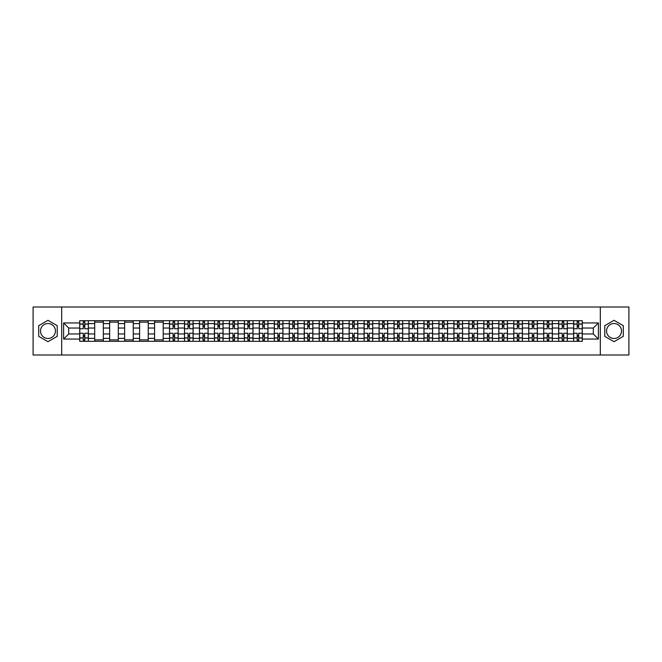 <?xml version="1.0" encoding="UTF-8"?>
<svg xmlns="http://www.w3.org/2000/svg" width="662" height="662" viewBox="0 0 662 662"><rect width="100%" height="100%" fill="white"/><g stroke="black" fill="none" stroke-linecap="round" stroke-linejoin="round"><path stroke-width="0.99" d="M47.97 338.481A7.481 7.481 0 0 1 40.49 331A7.481 7.481 0 0 1 47.97 323.519A7.481 7.481 0 0 1 55.451 331A7.481 7.481 0 0 1 47.97 338.481M614.03 338.481A7.481 7.481 0 0 1 606.549 331A7.481 7.481 0 0 1 614.03 323.519A7.481 7.481 0 0 1 621.51 331A7.481 7.481 0 0 1 614.03 338.481M600.31 354.989L628.9 354.989L628.9 307.011L33.1 307.011L33.1 354.989L600.31 354.989L600.31 307.011M94.691 341.311L94.691 323.61L88.36 323.61L88.36 341.311M88.36 323.61L88.36 320.689M94.691 323.61L94.691 320.689M103.33 320.689L103.33 341.311M109.66 341.311L109.66 320.689M118.299 320.689L118.299 341.311M124.63 341.311L124.63 320.689M133.261 320.689L133.261 341.311M139.599 341.311L139.599 320.689M148.23 320.689L148.23 341.311M154.56 341.311L154.56 320.689M163.2 320.689L163.2 341.311M169.53 341.311L169.53 320.689M178.161 320.689L178.161 341.311M184.499 341.311L184.499 320.689M193.13 320.689L193.13 341.311M199.461 341.311L199.461 320.689M208.1 320.689L208.1 341.311M214.43 341.311L214.43 320.689M223.069 320.689L223.069 341.311M229.4 341.311L229.4 320.689M238.03 320.689L238.03 341.311M244.361 341.311L244.361 320.689M253 320.689L253 341.311M259.33 341.311L259.33 320.689M267.969 320.689L267.969 341.311M274.3 341.311L274.3 320.689M282.931 320.689L282.931 341.311M289.269 341.311L289.269 320.689M297.9 320.689L297.9 341.311M304.23 341.311L304.23 320.689M312.869 320.689L312.869 341.311M319.2 341.311L319.2 320.689M327.831 320.689L327.831 341.311M334.169 341.311L334.169 320.689M342.8 320.689L342.8 341.311M349.131 341.311L349.131 320.689M357.77 320.689L357.77 341.311M364.1 341.311L364.1 320.689M372.731 320.689L372.731 341.311M379.069 341.311L379.069 320.689M387.7 320.689L387.7 341.311M394.031 341.311L394.031 320.689M402.67 320.689L402.67 341.311M409 341.311L409 320.689M417.639 320.689L417.639 341.311M423.97 341.311L423.97 320.689M432.6 320.689L432.6 341.311M438.931 341.311L438.931 320.689M447.57 320.689L447.57 341.311M453.9 341.311L453.9 320.689M462.539 320.689L462.539 341.311M468.87 341.311L468.87 320.689M477.501 320.689L477.501 341.311M483.839 341.311L483.839 320.689M492.47 320.689L492.47 341.311M498.8 341.311L498.8 320.689M507.44 320.689L507.44 341.311M513.77 341.311L513.77 320.689M522.401 320.689L522.401 341.311M528.739 341.311L528.739 320.689M537.37 320.689L537.37 341.311M543.701 341.311L543.701 320.689M552.34 320.689L552.34 341.311M558.67 341.311L558.67 320.689M567.309 320.689L567.309 341.311M573.64 341.311L573.64 320.689M573.64 333.971L567.309 333.971M558.67 333.971L552.34 333.971M543.701 333.971L537.37 333.971M528.739 333.971L522.401 333.971M513.77 333.971L507.44 333.971M498.8 333.971L492.47 333.971M483.839 333.971L477.501 333.971M468.87 333.971L462.539 333.971M453.9 333.971L447.57 333.971M438.931 333.971L432.6 333.971M423.97 333.971L417.639 333.971M409 333.971L402.67 333.971M394.031 333.971L387.7 333.971M379.069 333.971L372.731 333.971M364.1 333.971L357.77 333.971M349.131 333.971L342.8 333.971M334.169 333.971L327.831 333.971M319.2 333.971L312.869 333.971M304.23 333.971L297.9 333.971M289.269 333.971L282.931 333.971M274.3 333.971L267.969 333.971M259.33 333.971L253 333.971M244.361 333.971L238.03 333.971M229.4 333.971L223.069 333.971M214.43 333.971L208.1 333.971M199.461 333.971L193.13 333.971M184.499 333.971L178.161 333.971M169.53 333.971L163.2 333.971M154.56 333.971L148.23 333.971M139.599 333.971L133.261 333.971M124.63 333.971L118.299 333.971M109.66 333.971L103.33 333.971M94.691 333.971L88.36 333.971M573.64 328.029L567.309 328.029M558.67 328.029L552.34 328.029M543.701 328.029L537.37 328.029M528.739 328.029L522.401 328.029M513.77 328.029L507.44 328.029M498.8 328.029L492.47 328.029M483.839 328.029L477.501 328.029M468.87 328.029L462.539 328.029M453.9 328.029L447.57 328.029M438.931 328.029L432.6 328.029M423.97 328.029L417.639 328.029M409 328.029L402.67 328.029M394.031 328.029L387.7 328.029M379.069 328.029L372.731 328.029M364.1 328.029L357.77 328.029M349.131 328.029L342.8 328.029M334.169 328.029L327.831 328.029M319.2 328.029L312.869 328.029M304.23 328.029L297.9 328.029M289.269 328.029L282.931 328.029M274.3 328.029L267.969 328.029M259.33 328.029L253 328.029M244.361 328.029L238.03 328.029M229.4 328.029L223.069 328.029M214.43 328.029L208.1 328.029M199.461 328.029L193.13 328.029M184.499 328.029L178.161 328.029M169.53 328.029L163.2 328.029M154.56 328.029L148.23 328.029M139.599 328.029L133.261 328.029M124.63 328.029L118.299 328.029M109.66 328.029L103.33 328.029M94.691 328.029L88.36 328.029M68.691 333.971L79.73 333.971L79.73 328.029L68.691 328.029L68.691 333.971L63.61 339.06L63.61 322.94L79.73 322.94L79.73 328.029M582.27 328.029L582.27 333.971L593.309 333.971L593.309 328.029L582.27 328.029L582.27 320.689L79.73 320.689L79.73 322.94M582.27 322.94L598.39 322.94L598.39 339.06L582.27 339.06L582.27 333.971M79.73 333.971L79.73 341.311L582.27 341.311L582.27 339.06M79.73 339.06L63.61 339.06M61.69 354.989L61.69 307.011M57.23 325.654L47.97 320.309L38.71 325.654L38.71 336.346L47.97 341.691L57.23 336.346L57.23 325.654M623.29 325.654L614.03 320.309L604.77 325.654L604.77 336.346L614.03 341.691L623.29 336.346L623.29 325.654M84.81 339.871L83.28 339.871M83.28 322.129L84.81 322.129M103.33 339.871L94.691 339.871M94.691 322.129L103.33 322.129M118.299 339.871L109.66 339.871M109.66 322.129L118.299 322.129M133.261 339.871L124.63 339.871M124.63 322.129L133.261 322.129M148.23 339.871L139.599 339.871M139.599 322.129L148.23 322.129M163.2 339.871L154.56 339.871M154.56 322.129L163.2 322.129M174.611 339.871L173.08 339.871M173.08 322.129L174.611 322.129M189.58 339.871L188.049 339.871M188.049 322.129L189.58 322.129M204.55 339.871L203.011 339.871M203.011 322.129L204.55 322.129M219.519 339.871L217.98 339.871M217.98 322.129L219.519 322.129M234.48 339.871L232.95 339.871M232.95 322.129L234.48 322.129M249.45 339.871L247.911 339.871M247.911 322.129L249.45 322.129M264.419 339.871L262.88 339.871M262.88 322.129L264.419 322.129M279.381 339.871L277.85 339.871M277.85 322.129L279.381 322.129M294.35 339.871L292.819 339.871M292.819 322.129L294.35 322.129M309.32 339.871L307.78 339.871M307.78 322.129L309.32 322.129M324.281 339.871L322.75 339.871M322.75 322.129L324.281 322.129M339.25 339.871L337.719 339.871M337.719 322.129L339.25 322.129M354.22 339.871L352.68 339.871M352.68 322.129L354.22 322.129M369.181 339.871L367.65 339.871M367.65 322.129L369.181 322.129M384.15 339.871L382.619 339.871M382.619 322.129L384.15 322.129M399.12 339.871L397.581 339.871M397.581 322.129L399.12 322.129M414.089 339.871L412.55 339.871M412.55 322.129L414.089 322.129M429.05 339.871L427.52 339.871M427.52 322.129L429.05 322.129M444.02 339.871L442.481 339.871M442.481 322.129L444.02 322.129M458.989 339.871L457.45 339.871M457.45 322.129L458.989 322.129M473.951 339.871L472.42 339.871M472.42 322.129L473.951 322.129M488.92 339.871L487.389 339.871M487.389 322.129L488.92 322.129M503.89 339.871L502.35 339.871M502.35 322.129L503.89 322.129M518.851 339.871L517.32 339.871M517.32 322.129L518.851 322.129M533.82 339.871L532.289 339.871M532.289 322.129L533.82 322.129M548.79 339.871L547.251 339.871M547.251 322.129L548.79 322.129M563.759 339.871L562.22 339.871M562.22 322.129L563.759 322.129M578.72 339.871L577.19 339.871M577.19 322.129L578.72 322.129M63.61 322.94L68.691 328.029M593.309 333.971L598.39 339.06M593.309 328.029L598.39 322.94M88.311 341.311L88.311 328.749L84.81 328.749L84.81 320.689M83.28 320.689L83.28 328.749L79.779 328.749L79.779 320.689M88.311 328.749L88.311 320.689M79.779 341.311L79.779 333.251L83.28 333.251L83.28 341.311M84.81 341.311L84.81 333.251L88.311 333.251M83.28 326.631L84.81 326.631M79.779 333.251L79.779 328.749M84.81 335.369L83.28 335.369M84.81 340.069L83.28 340.069M83.28 336.61L84.81 336.61M84.81 325.39L83.28 325.39M83.28 321.931L84.81 321.931M178.119 341.311L178.119 328.749L174.611 328.749L174.611 320.689M173.08 320.689L173.08 328.749L169.58 328.749L169.58 320.689M178.119 328.749L178.119 320.689M169.58 341.311L169.58 333.251L173.08 333.251L173.08 341.311M174.611 341.311L174.611 333.251L178.119 333.251M173.08 326.631L174.611 326.631M169.58 333.251L169.58 328.749M174.611 335.369L173.08 335.369M174.611 340.069L173.08 340.069M173.08 336.61L174.611 336.61M174.611 325.39L173.08 325.39M173.08 321.931L174.611 321.931M193.081 341.311L193.081 328.749L189.58 328.749L189.58 320.689M188.049 320.689L188.049 328.749L184.541 328.749L184.541 320.689M193.081 328.749L193.081 320.689M184.541 341.311L184.541 333.251L188.049 333.251L188.049 341.311M189.58 341.311L189.58 333.251L193.081 333.251M188.049 326.631L189.58 326.631M184.541 333.251L184.541 328.749M189.58 335.369L188.049 335.369M189.58 340.069L188.049 340.069M188.049 336.61L189.58 336.61M189.58 325.39L188.049 325.39M188.049 321.931L189.58 321.931M208.05 341.311L208.05 328.749L204.55 328.749L204.55 320.689M203.011 320.689L203.011 328.749L199.51 328.749L199.51 320.689M208.05 328.749L208.05 320.689M199.51 341.311L199.51 333.251L203.011 333.251L203.011 341.311M204.55 341.311L204.55 333.251L208.05 333.251M203.011 326.631L204.55 326.631M199.51 333.251L199.51 328.749M204.55 335.369L203.011 335.369M204.55 340.069L203.011 340.069M203.011 336.61L204.55 336.61M204.55 325.39L203.011 325.39M203.011 321.931L204.55 321.931M223.02 341.311L223.02 328.749L219.519 328.749L219.519 320.689M217.98 320.689L217.98 328.749L214.48 328.749L214.48 320.689M223.02 328.749L223.02 320.689M214.48 341.311L214.48 333.251L217.98 333.251L217.98 341.311M219.519 341.311L219.519 333.251L223.02 333.251M217.98 326.631L219.519 326.631M214.48 333.251L214.48 328.749M219.519 335.369L217.98 335.369M219.519 340.069L217.98 340.069M217.98 336.61L219.519 336.61M219.519 325.39L217.98 325.39M217.98 321.931L219.519 321.931M237.981 341.311L237.981 328.749L234.48 328.749L234.48 320.689M232.95 320.689L232.95 328.749L229.449 328.749L229.449 320.689M237.981 328.749L237.981 320.689M229.449 341.311L229.449 333.251L232.95 333.251L232.95 341.311M234.48 341.311L234.48 333.251L237.981 333.251M232.95 326.631L234.48 326.631M229.449 333.251L229.449 328.749M234.48 335.369L232.95 335.369M234.48 340.069L232.95 340.069M232.95 336.61L234.48 336.61M234.48 325.39L232.95 325.39M232.95 321.931L234.48 321.931M252.95 341.311L252.95 328.749L249.45 328.749L249.45 320.689M247.911 320.689L247.911 328.749L244.41 328.749L244.41 320.689M252.95 328.749L252.95 320.689M244.41 341.311L244.41 333.251L247.911 333.251L247.911 341.311M249.45 341.311L249.45 333.251L252.95 333.251M247.911 326.631L249.45 326.631M244.41 333.251L244.41 328.749M249.45 335.369L247.911 335.369M249.45 340.069L247.911 340.069M247.911 336.61L249.45 336.61M249.45 325.39L247.911 325.39M247.911 321.931L249.45 321.931M267.92 341.311L267.92 328.749L264.419 328.749L264.419 320.689M262.88 320.689L262.88 328.749L259.38 328.749L259.38 320.689M267.92 328.749L267.92 320.689M259.38 341.311L259.38 333.251L262.88 333.251L262.88 341.311M264.419 341.311L264.419 333.251L267.92 333.251M262.88 326.631L264.419 326.631M259.38 333.251L259.38 328.749M264.419 335.369L262.88 335.369M264.419 340.069L262.88 340.069M262.88 336.61L264.419 336.61M264.419 325.39L262.88 325.39M262.88 321.931L264.419 321.931M282.889 341.311L282.889 328.749L279.381 328.749L279.381 320.689M277.85 320.689L277.85 328.749L274.349 328.749L274.349 320.689M282.889 328.749L282.889 320.689M274.349 341.311L274.349 333.251L277.85 333.251L277.85 341.311M279.381 341.311L279.381 333.251L282.889 333.251M277.85 326.631L279.381 326.631M274.349 333.251L274.349 328.749M279.381 335.369L277.85 335.369M279.381 340.069L277.85 340.069M277.85 336.61L279.381 336.61M279.381 325.39L277.85 325.39M277.85 321.931L279.381 321.931M297.85 341.311L297.85 328.749L294.35 328.749L294.35 320.689M292.819 320.689L292.819 328.749L289.311 328.749L289.311 320.689M297.85 328.749L297.85 320.689M289.311 341.311L289.311 333.251L292.819 333.251L292.819 341.311M294.35 341.311L294.35 333.251L297.85 333.251M292.819 326.631L294.35 326.631M289.311 333.251L289.311 328.749M294.35 335.369L292.819 335.369M294.35 340.069L292.819 340.069M292.819 336.61L294.35 336.61M294.35 325.39L292.819 325.39M292.819 321.931L294.35 321.931M312.82 341.311L312.82 328.749L309.32 328.749L309.32 320.689M307.78 320.689L307.78 328.749L304.28 328.749L304.28 320.689M312.82 328.749L312.82 320.689M304.28 341.311L304.28 333.251L307.78 333.251L307.78 341.311M309.32 341.311L309.32 333.251L312.82 333.251M307.78 326.631L309.32 326.631M304.28 333.251L304.28 328.749M309.32 335.369L307.78 335.369M309.32 340.069L307.78 340.069M307.78 336.61L309.32 336.61M309.32 325.39L307.78 325.39M307.78 321.931L309.32 321.931M327.789 341.311L327.789 328.749L324.281 328.749L324.281 320.689M322.75 320.689L322.75 328.749L319.25 328.749L319.25 320.689M327.789 328.749L327.789 320.689M319.25 341.311L319.25 333.251L322.75 333.251L322.75 341.311M324.281 341.311L324.281 333.251L327.789 333.251M322.75 326.631L324.281 326.631M319.25 333.251L319.25 328.749M324.281 335.369L322.75 335.369M324.281 340.069L322.75 340.069M322.75 336.61L324.281 336.61M324.281 325.39L322.75 325.39M322.75 321.931L324.281 321.931M342.75 341.311L342.75 328.749L339.25 328.749L339.25 320.689M337.719 320.689L337.719 328.749L334.211 328.749L334.211 320.689M342.75 328.749L342.75 320.689M334.211 341.311L334.211 333.251L337.719 333.251L337.719 341.311M339.25 341.311L339.25 333.251L342.75 333.251M337.719 326.631L339.25 326.631M334.211 333.251L334.211 328.749M339.25 335.369L337.719 335.369M339.25 340.069L337.719 340.069M337.719 336.61L339.25 336.61M339.25 325.39L337.719 325.39M337.719 321.931L339.25 321.931M357.72 341.311L357.72 328.749L354.22 328.749L354.22 320.689M352.68 320.689L352.68 328.749L349.18 328.749L349.18 320.689M357.72 328.749L357.72 320.689M349.18 341.311L349.18 333.251L352.68 333.251L352.68 341.311M354.22 341.311L354.22 333.251L357.72 333.251M352.68 326.631L354.22 326.631M349.18 333.251L349.18 328.749M354.22 335.369L352.68 335.369M354.22 340.069L352.68 340.069M352.68 336.61L354.22 336.61M354.22 325.39L352.68 325.39M352.68 321.931L354.22 321.931M372.689 341.311L372.689 328.749L369.181 328.749L369.181 320.689M367.65 320.689L367.65 328.749L364.15 328.749L364.15 320.689M372.689 328.749L372.689 320.689M364.15 341.311L364.15 333.251L367.65 333.251L367.65 341.311M369.181 341.311L369.181 333.251L372.689 333.251M367.65 326.631L369.181 326.631M364.15 333.251L364.15 328.749M369.181 335.369L367.65 335.369M369.181 340.069L367.65 340.069M367.65 336.61L369.181 336.61M369.181 325.39L367.65 325.39M367.65 321.931L369.181 321.931M387.651 341.311L387.651 328.749L384.15 328.749L384.15 320.689M382.619 320.689L382.619 328.749L379.111 328.749L379.111 320.689M387.651 328.749L387.651 320.689M379.111 341.311L379.111 333.251L382.619 333.251L382.619 341.311M384.15 341.311L384.15 333.251L387.651 333.251M382.619 326.631L384.15 326.631M379.111 333.251L379.111 328.749M384.15 335.369L382.619 335.369M384.15 340.069L382.619 340.069M382.619 336.61L384.15 336.61M384.15 325.39L382.619 325.39M382.619 321.931L384.15 321.931M402.62 341.311L402.62 328.749L399.12 328.749L399.12 320.689M397.581 320.689L397.581 328.749L394.08 328.749L394.08 320.689M402.62 328.749L402.62 320.689M394.08 341.311L394.08 333.251L397.581 333.251L397.581 341.311M399.12 341.311L399.12 333.251L402.62 333.251M397.581 326.631L399.12 326.631M394.08 333.251L394.08 328.749M399.12 335.369L397.581 335.369M399.12 340.069L397.581 340.069M397.581 336.61L399.12 336.61M399.12 325.39L397.581 325.39M397.581 321.931L399.12 321.931M417.59 341.311L417.59 328.749L414.089 328.749L414.089 320.689M412.55 320.689L412.55 328.749L409.05 328.749L409.05 320.689M417.59 328.749L417.59 320.689M409.05 341.311L409.05 333.251L412.55 333.251L412.55 341.311M414.089 341.311L414.089 333.251L417.59 333.251M412.55 326.631L414.089 326.631M409.05 333.251L409.05 328.749M414.089 335.369L412.55 335.369M414.089 340.069L412.55 340.069M412.55 336.61L414.089 336.61M414.089 325.39L412.55 325.39M412.55 321.931L414.089 321.931M432.551 341.311L432.551 328.749L429.05 328.749L429.05 320.689M427.52 320.689L427.52 328.749L424.019 328.749L424.019 320.689M432.551 328.749L432.551 320.689M424.019 341.311L424.019 333.251L427.52 333.251L427.52 341.311M429.05 341.311L429.05 333.251L432.551 333.251M427.52 326.631L429.05 326.631M424.019 333.251L424.019 328.749M429.05 335.369L427.52 335.369M429.05 340.069L427.52 340.069M427.52 336.61L429.05 336.61M429.05 325.39L427.52 325.39M427.52 321.931L429.05 321.931M447.52 341.311L447.52 328.749L444.02 328.749L444.02 320.689M442.481 320.689L442.481 328.749L438.98 328.749L438.98 320.689M447.52 328.749L447.52 320.689M438.98 341.311L438.98 333.251L442.481 333.251L442.481 341.311M444.02 341.311L444.02 333.251L447.52 333.251M442.481 326.631L444.02 326.631M438.98 333.251L438.98 328.749M444.02 335.369L442.481 335.369M444.02 340.069L442.481 340.069M442.481 336.61L444.02 336.61M444.02 325.39L442.481 325.39M442.481 321.931L444.02 321.931M462.49 341.311L462.49 328.749L458.989 328.749L458.989 320.689M457.45 320.689L457.45 328.749L453.95 328.749L453.95 320.689M462.49 328.749L462.49 320.689M453.95 341.311L453.95 333.251L457.45 333.251L457.45 341.311M458.989 341.311L458.989 333.251L462.49 333.251M457.45 326.631L458.989 326.631M453.95 333.251L453.95 328.749M458.989 335.369L457.45 335.369M458.989 340.069L457.45 340.069M457.45 336.61L458.989 336.61M458.989 325.39L457.45 325.39M457.45 321.931L458.989 321.931M477.459 341.311L477.459 328.749L473.951 328.749L473.951 320.689M472.42 320.689L472.42 328.749L468.919 328.749L468.919 320.689M477.459 328.749L477.459 320.689M468.919 341.311L468.919 333.251L472.42 333.251L472.42 341.311M473.951 341.311L473.951 333.251L477.459 333.251M472.42 326.631L473.951 326.631M468.919 333.251L468.919 328.749M473.951 335.369L472.42 335.369M473.951 340.069L472.42 340.069M472.42 336.61L473.951 336.61M473.951 325.39L472.42 325.39M472.42 321.931L473.951 321.931M492.42 341.311L492.42 328.749L488.92 328.749L488.92 320.689M487.389 320.689L487.389 328.749L483.881 328.749L483.881 320.689M492.42 328.749L492.42 320.689M483.881 341.311L483.881 333.251L487.389 333.251L487.389 341.311M488.92 341.311L488.92 333.251L492.42 333.251M487.389 326.631L488.92 326.631M483.881 333.251L483.881 328.749M488.92 335.369L487.389 335.369M488.92 340.069L487.389 340.069M487.389 336.61L488.92 336.61M488.92 325.39L487.389 325.39M487.389 321.931L488.92 321.931M507.39 341.311L507.39 328.749L503.89 328.749L503.89 320.689M502.35 320.689L502.35 328.749L498.85 328.749L498.85 320.689M507.39 328.749L507.39 320.689M498.85 341.311L498.85 333.251L502.35 333.251L502.35 341.311M503.89 341.311L503.89 333.251L507.39 333.251M502.35 326.631L503.89 326.631M498.85 333.251L498.85 328.749M503.89 335.369L502.35 335.369M503.89 340.069L502.35 340.069M502.35 336.61L503.89 336.61M503.89 325.39L502.35 325.39M502.35 321.931L503.89 321.931M522.359 341.311L522.359 328.749L518.851 328.749L518.851 320.689M517.32 320.689L517.32 328.749L513.82 328.749L513.82 320.689M522.359 328.749L522.359 320.689M513.82 341.311L513.82 333.251L517.32 333.251L517.32 341.311M518.851 341.311L518.851 333.251L522.359 333.251M517.32 326.631L518.851 326.631M513.82 333.251L513.82 328.749M518.851 335.369L517.32 335.369M518.851 340.069L517.32 340.069M517.32 336.61L518.851 336.61M518.851 325.39L517.32 325.39M517.32 321.931L518.851 321.931M537.321 341.311L537.321 328.749L533.82 328.749L533.82 320.689M532.289 320.689L532.289 328.749L528.781 328.749L528.781 320.689M537.321 328.749L537.321 320.689M528.781 341.311L528.781 333.251L532.289 333.251L532.289 341.311M533.82 341.311L533.82 333.251L537.321 333.251M532.289 326.631L533.82 326.631M528.781 333.251L528.781 328.749M533.82 335.369L532.289 335.369M533.82 340.069L532.289 340.069M532.289 336.61L533.82 336.61M533.82 325.39L532.289 325.39M532.289 321.931L533.82 321.931M552.29 341.311L552.29 328.749L548.79 328.749L548.79 320.689M547.251 320.689L547.251 328.749L543.75 328.749L543.75 320.689M552.29 328.749L552.29 320.689M543.75 341.311L543.75 333.251L547.251 333.251L547.251 341.311M548.79 341.311L548.79 333.251L552.29 333.251M547.251 326.631L548.79 326.631M543.75 333.251L543.75 328.749M548.79 335.369L547.251 335.369M548.79 340.069L547.251 340.069M547.251 336.61L548.79 336.61M548.79 325.39L547.251 325.39M547.251 321.931L548.79 321.931M567.26 341.311L567.26 328.749L563.759 328.749L563.759 320.689M562.22 320.689L562.22 328.749L558.72 328.749L558.72 320.689M567.26 328.749L567.26 320.689M558.72 341.311L558.72 333.251L562.22 333.251L562.22 341.311M563.759 341.311L563.759 333.251L567.26 333.251M562.22 326.631L563.759 326.631M558.72 333.251L558.72 328.749M563.759 335.369L562.22 335.369M563.759 340.069L562.22 340.069M562.22 336.61L563.759 336.61M563.759 325.39L562.22 325.39M562.22 321.931L563.759 321.931M582.221 341.311L582.221 328.749L578.72 328.749L578.72 320.689M577.19 320.689L577.19 328.749L573.689 328.749L573.689 320.689M582.221 328.749L582.221 320.689M573.689 341.311L573.689 333.251L577.19 333.251L577.19 341.311M578.72 341.311L578.72 333.251L582.221 333.251M577.19 326.631L578.72 326.631M573.689 333.251L573.689 328.749M578.72 335.369L577.19 335.369M578.72 340.069L577.19 340.069M577.19 336.61L578.72 336.61M578.72 325.39L577.19 325.39M577.19 321.931L578.72 321.931M558.67 323.61L552.34 323.61M543.701 323.61L537.37 323.61M528.739 323.61L522.401 323.61M513.77 323.61L507.44 323.61M498.8 323.61L492.47 323.61M483.839 323.61L477.501 323.61M468.87 323.61L462.539 323.61M453.9 323.61L447.57 323.61M438.931 323.61L432.6 323.61M423.97 323.61L417.639 323.61M409 323.61L402.67 323.61M394.031 323.61L387.7 323.61M379.069 323.61L372.731 323.61M364.1 323.61L357.77 323.61M349.131 323.61L342.8 323.61M334.169 323.61L327.831 323.61M319.2 323.61L312.869 323.61M304.23 323.61L297.9 323.61M289.269 323.61L282.931 323.61M274.3 323.61L267.969 323.61M259.33 323.61L253 323.61M244.361 323.61L238.03 323.61M229.4 323.61L223.069 323.61M214.43 323.61L208.1 323.61M199.461 323.61L193.13 323.61M184.499 323.61L178.161 323.61M169.53 323.61L163.2 323.61M154.56 323.61L148.23 323.61M139.599 323.61L133.261 323.61M124.63 323.61L118.299 323.61M109.66 323.61L103.33 323.61M573.64 323.61L567.309 323.61M558.67 338.39L552.34 338.39M543.701 338.39L537.37 338.39M528.739 338.39L522.401 338.39M513.77 338.39L507.44 338.39M498.8 338.39L492.47 338.39M483.839 338.39L477.501 338.39M468.87 338.39L462.539 338.39M453.9 338.39L447.57 338.39M438.931 338.39L432.6 338.39M423.97 338.39L417.639 338.39M409 338.39L402.67 338.39M394.031 338.39L387.7 338.39M379.069 338.39L372.731 338.39M364.1 338.39L357.77 338.39M349.131 338.39L342.8 338.39M334.169 338.39L327.831 338.39M319.2 338.39L312.869 338.39M304.23 338.39L297.9 338.39M289.269 338.39L282.931 338.39M274.3 338.39L267.969 338.39M259.33 338.39L253 338.39M244.361 338.39L238.03 338.39M229.4 338.39L223.069 338.39M214.43 338.39L208.1 338.39M199.461 338.39L193.13 338.39M184.499 338.39L178.161 338.39M169.53 338.39L163.2 338.39M154.56 338.39L148.23 338.39M139.599 338.39L133.261 338.39M124.63 338.39L118.299 338.39M109.66 338.39L103.33 338.39M94.691 338.39L88.36 338.39M573.64 338.39L567.309 338.39M88.311 323.999L84.81 323.999M83.28 323.999L79.779 323.999M83.28 324.123L79.779 324.123M83.28 337.877L79.779 337.877M83.28 338.001L79.779 338.001M88.311 338.001L84.81 338.001M88.311 324.123L84.81 324.123M88.311 337.877L84.81 337.877M178.119 323.999L174.611 323.999M173.08 323.999L169.58 323.999M173.08 324.123L169.58 324.123M173.08 337.877L169.58 337.877M173.08 338.001L169.58 338.001M178.119 338.001L174.611 338.001M178.119 324.123L174.611 324.123M178.119 337.877L174.611 337.877M193.081 323.999L189.58 323.999M188.049 323.999L184.541 323.999M188.049 324.123L184.541 324.123M188.049 337.877L184.541 337.877M188.049 338.001L184.541 338.001M193.081 338.001L189.58 338.001M193.081 324.123L189.58 324.123M193.081 337.877L189.58 337.877M208.05 323.999L204.55 323.999M203.011 323.999L199.51 323.999M203.011 324.123L199.51 324.123M203.011 337.877L199.51 337.877M203.011 338.001L199.51 338.001M208.05 338.001L204.55 338.001M208.05 324.123L204.55 324.123M208.05 337.877L204.55 337.877M223.02 323.999L219.519 323.999M217.98 323.999L214.48 323.999M217.98 324.123L214.48 324.123M217.98 337.877L214.48 337.877M217.98 338.001L214.48 338.001M223.02 338.001L219.519 338.001M223.02 324.123L219.519 324.123M223.02 337.877L219.519 337.877M237.981 323.999L234.48 323.999M232.95 323.999L229.449 323.999M232.95 324.123L229.449 324.123M232.95 337.877L229.449 337.877M232.95 338.001L229.449 338.001M237.981 338.001L234.48 338.001M237.981 324.123L234.48 324.123M237.981 337.877L234.48 337.877M252.95 323.999L249.45 323.999M247.911 323.999L244.41 323.999M247.911 324.123L244.41 324.123M247.911 337.877L244.41 337.877M247.911 338.001L244.41 338.001M252.95 338.001L249.45 338.001M252.95 324.123L249.45 324.123M252.95 337.877L249.45 337.877M267.92 323.999L264.419 323.999M262.88 323.999L259.38 323.999M262.88 324.123L259.38 324.123M262.88 337.877L259.38 337.877M262.88 338.001L259.38 338.001M267.92 338.001L264.419 338.001M267.92 324.123L264.419 324.123M267.92 337.877L264.419 337.877M282.889 323.999L279.381 323.999M277.85 323.999L274.349 323.999M277.85 324.123L274.349 324.123M277.85 337.877L274.349 337.877M277.85 338.001L274.349 338.001M282.889 338.001L279.381 338.001M282.889 324.123L279.381 324.123M282.889 337.877L279.381 337.877M297.85 323.999L294.35 323.999M292.819 323.999L289.311 323.999M292.819 324.123L289.311 324.123M292.819 337.877L289.311 337.877M292.819 338.001L289.311 338.001M297.85 338.001L294.35 338.001M297.85 324.123L294.35 324.123M297.85 337.877L294.35 337.877M312.82 323.999L309.32 323.999M307.78 323.999L304.28 323.999M307.78 324.123L304.28 324.123M307.78 337.877L304.28 337.877M307.78 338.001L304.28 338.001M312.82 338.001L309.32 338.001M312.82 324.123L309.32 324.123M312.82 337.877L309.32 337.877M327.789 323.999L324.281 323.999M322.75 323.999L319.25 323.999M322.75 324.123L319.25 324.123M322.75 337.877L319.25 337.877M322.75 338.001L319.25 338.001M327.789 338.001L324.281 338.001M327.789 324.123L324.281 324.123M327.789 337.877L324.281 337.877M342.75 323.999L339.25 323.999M337.719 323.999L334.211 323.999M337.719 324.123L334.211 324.123M337.719 337.877L334.211 337.877M337.719 338.001L334.211 338.001M342.75 338.001L339.25 338.001M342.75 324.123L339.25 324.123M342.75 337.877L339.25 337.877M357.72 323.999L354.22 323.999M352.68 323.999L349.18 323.999M352.68 324.123L349.18 324.123M352.68 337.877L349.18 337.877M352.68 338.001L349.18 338.001M357.72 338.001L354.22 338.001M357.72 324.123L354.22 324.123M357.72 337.877L354.22 337.877M372.689 323.999L369.181 323.999M367.65 323.999L364.15 323.999M367.65 324.123L364.15 324.123M367.65 337.877L364.15 337.877M367.65 338.001L364.15 338.001M372.689 338.001L369.181 338.001M372.689 324.123L369.181 324.123M372.689 337.877L369.181 337.877M387.651 323.999L384.15 323.999M382.619 323.999L379.111 323.999M382.619 324.123L379.111 324.123M382.619 337.877L379.111 337.877M382.619 338.001L379.111 338.001M387.651 338.001L384.15 338.001M387.651 324.123L384.15 324.123M387.651 337.877L384.15 337.877M402.62 323.999L399.12 323.999M397.581 323.999L394.08 323.999M397.581 324.123L394.08 324.123M397.581 337.877L394.08 337.877M397.581 338.001L394.08 338.001M402.62 338.001L399.12 338.001M402.62 324.123L399.12 324.123M402.62 337.877L399.12 337.877M417.59 323.999L414.089 323.999M412.55 323.999L409.05 323.999M412.55 324.123L409.05 324.123M412.55 337.877L409.05 337.877M412.55 338.001L409.05 338.001M417.59 338.001L414.089 338.001M417.59 324.123L414.089 324.123M417.59 337.877L414.089 337.877M432.551 323.999L429.05 323.999M427.52 323.999L424.019 323.999M427.52 324.123L424.019 324.123M427.52 337.877L424.019 337.877M427.52 338.001L424.019 338.001M432.551 338.001L429.05 338.001M432.551 324.123L429.05 324.123M432.551 337.877L429.05 337.877M447.52 323.999L444.02 323.999M442.481 323.999L438.98 323.999M442.481 324.123L438.98 324.123M442.481 337.877L438.98 337.877M442.481 338.001L438.98 338.001M447.52 338.001L444.02 338.001M447.52 324.123L444.02 324.123M447.52 337.877L444.02 337.877M462.49 323.999L458.989 323.999M457.45 323.999L453.95 323.999M457.45 324.123L453.95 324.123M457.45 337.877L453.95 337.877M457.45 338.001L453.95 338.001M462.49 338.001L458.989 338.001M462.49 324.123L458.989 324.123M462.49 337.877L458.989 337.877M477.459 323.999L473.951 323.999M472.42 323.999L468.919 323.999M472.42 324.123L468.919 324.123M472.42 337.877L468.919 337.877M472.42 338.001L468.919 338.001M477.459 338.001L473.951 338.001M477.459 324.123L473.951 324.123M477.459 337.877L473.951 337.877M492.42 323.999L488.92 323.999M487.389 323.999L483.881 323.999M487.389 324.123L483.881 324.123M487.389 337.877L483.881 337.877M487.389 338.001L483.881 338.001M492.42 338.001L488.92 338.001M492.42 324.123L488.92 324.123M492.42 337.877L488.92 337.877M507.39 323.999L503.89 323.999M502.35 323.999L498.85 323.999M502.35 324.123L498.85 324.123M502.35 337.877L498.85 337.877M502.35 338.001L498.85 338.001M507.39 338.001L503.89 338.001M507.39 324.123L503.89 324.123M507.39 337.877L503.89 337.877M522.359 323.999L518.851 323.999M517.32 323.999L513.82 323.999M517.32 324.123L513.82 324.123M517.32 337.877L513.82 337.877M517.32 338.001L513.82 338.001M522.359 338.001L518.851 338.001M522.359 324.123L518.851 324.123M522.359 337.877L518.851 337.877M537.321 323.999L533.82 323.999M532.289 323.999L528.781 323.999M532.289 324.123L528.781 324.123M532.289 337.877L528.781 337.877M532.289 338.001L528.781 338.001M537.321 338.001L533.82 338.001M537.321 324.123L533.82 324.123M537.321 337.877L533.82 337.877M552.29 323.999L548.79 323.999M547.251 323.999L543.75 323.999M547.251 324.123L543.75 324.123M547.251 337.877L543.75 337.877M547.251 338.001L543.75 338.001M552.29 338.001L548.79 338.001M552.29 324.123L548.79 324.123M552.29 337.877L548.79 337.877M567.26 323.999L563.759 323.999M562.22 323.999L558.72 323.999M562.22 324.123L558.72 324.123M562.22 337.877L558.72 337.877M562.22 338.001L558.72 338.001M567.26 338.001L563.759 338.001M567.26 324.123L563.759 324.123M567.26 337.877L563.759 337.877M582.221 323.999L578.72 323.999M577.19 323.999L573.689 323.999M577.19 324.123L573.689 324.123M577.19 337.877L573.689 337.877M577.19 338.001L573.689 338.001M582.221 338.001L578.72 338.001M582.221 324.123L578.72 324.123M582.221 337.877L578.72 337.877"/></g></svg>
